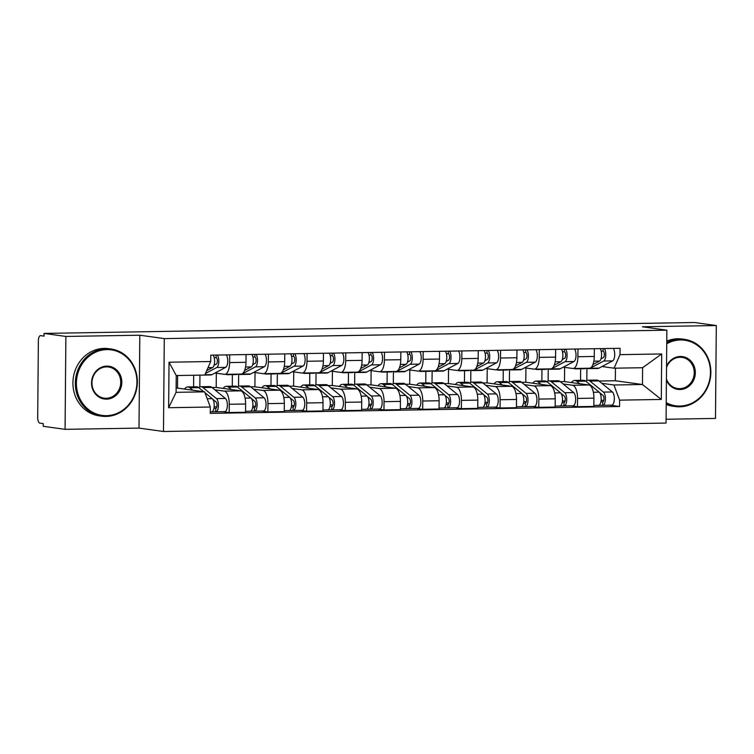 <?xml version="1.0" encoding="UTF-8"?>
<svg xmlns="http://www.w3.org/2000/svg" width="754" height="754" viewBox="0 0 754 754"><rect width="100%" height="100%" fill="white"/><g stroke="black" fill="none" stroke-linecap="round" stroke-linejoin="round"><path stroke-width="1.13" d="M666.084 419.252L715.489 418.423L716.3 325.539L694.453 322.505L44.043 333.419L65.881 336.444L65.07 429.337L139 428.102L163.477 431.495L666.046 423.06L666.856 330.177L164.287 338.603L139.81 335.21L65.881 336.444M65.07 429.337L43.223 426.302L43.251 423.597L39.849 423.126A5.429 2.196 -91 0 1 37.7 417.405L38.369 340.761A5.429 2.196 -91 0 1 40.471 335.643L40.612 335.653A5.429 2.196 -91 0 0 40.471 335.643M716.3 325.539L642.38 326.774L666.856 330.177M40.612 335.653L44.015 336.124L44.043 333.419M214.815 389.799L224.315 391.119A12.479 5.052 89 0 1 229.254 404.276L229.188 412.532L245.559 412.259L245.625 404.003A12.479 5.052 -91 0 0 240.686 390.845L216.21 387.443L216.332 373.202M199.942 375.143L199.838 386.915M240.837 374.05A12.479 5.052 -91 0 0 241.148 374.069A12.479 5.052 -91 0 0 245.993 362.297L229.621 362.57A12.479 5.052 89 0 1 224.777 374.342A12.479 5.052 89 0 1 224.466 374.323L215.022 373.013M229.621 362.57L229.687 354.842M193.58 386.84L193.684 375.256M223.033 411.684L229.188 412.532M245.993 362.297L246.058 354.559M253.514 389.149L263.014 390.468A12.479 5.052 89 0 1 267.953 403.626L267.887 411.882L284.258 411.609L284.324 403.352A12.479 5.052 -91 0 0 279.385 390.195L254.909 386.793L255.031 372.551M238.65 374.116L238.537 386.265M268.386 354.192L268.32 361.92A12.479 5.052 89 0 1 263.476 373.692A12.479 5.052 89 0 1 263.155 373.673L253.721 372.363M232.279 386.189L232.373 374.615M261.723 411.034L267.887 411.882M279.536 373.4A12.479 5.052 -91 0 0 279.847 373.418A12.479 5.052 -91 0 0 284.692 361.647L284.758 353.918M292.213 388.498L301.713 389.818A12.479 5.052 89 0 1 306.652 402.975L306.576 411.232L322.948 410.958L323.023 402.702A12.479 5.052 -91 0 0 318.084 389.545L293.598 386.142L293.73 371.901M277.34 373.466L277.236 385.614M307.085 353.541L307.019 361.27A12.479 5.052 89 0 1 302.175 373.051A12.479 5.052 89 0 1 301.854 373.023L292.42 371.713M270.978 385.539L271.072 373.965M300.422 410.383L306.576 411.232M318.226 372.749A12.479 5.052 -91 0 0 318.546 372.768A12.479 5.052 -91 0 0 323.391 360.996L323.457 353.268M330.912 387.848L340.412 389.168A12.479 5.052 89 0 1 345.351 402.325L345.275 410.591L361.647 410.308L361.722 402.052A12.479 5.052 -91 0 0 356.783 388.894L332.297 385.492L332.429 371.251M316.039 372.815L315.935 384.974M345.784 352.891L345.709 360.619A12.479 5.052 89 0 1 340.874 372.401A12.479 5.052 89 0 1 340.554 372.382L331.11 371.072M309.668 384.889L309.771 373.315M339.121 409.733L345.275 410.591M356.925 372.099A12.479 5.052 -91 0 0 357.245 372.118A12.479 5.052 -91 0 0 362.09 360.346L362.156 352.618M369.611 387.198L379.102 388.517A12.479 5.052 89 0 1 384.05 401.675L383.974 409.94L400.346 409.667L400.421 401.401A12.479 5.052 -91 0 0 395.482 388.244L370.996 384.851L371.119 370.6M354.738 372.165L354.634 384.323M384.474 352.241L384.408 359.969A12.479 5.052 89 0 1 379.573 371.75A12.479 5.052 89 0 1 379.253 371.731L369.809 370.421M348.367 384.248L348.471 372.664M377.82 409.083L383.974 409.94M395.624 371.458A12.479 5.052 -91 0 0 395.944 371.477A12.479 5.052 -91 0 0 400.779 359.696L400.855 351.967M408.3 386.548L417.801 387.867A12.479 5.052 89 0 1 422.749 401.024L422.674 409.29L439.045 409.017L439.12 400.751A12.479 5.052 -91 0 0 434.172 387.594L409.695 384.201L409.818 369.95M393.437 371.515L393.334 383.673M423.173 351.59L423.107 359.319A12.479 5.052 89 0 1 418.272 371.1A12.479 5.052 89 0 1 417.952 371.081L408.508 369.771M387.066 383.598L387.17 372.014M416.519 408.432L422.674 409.29M434.323 370.808A12.479 5.052 -91 0 0 434.643 370.827A12.479 5.052 -91 0 0 439.478 359.045L439.544 351.317M446.999 385.907L456.5 387.217A12.479 5.052 89 0 1 461.439 400.383L461.373 408.64L477.744 408.366L477.81 400.101A12.479 5.052 -91 0 0 472.871 386.943L448.394 383.55L448.517 369.3M432.136 370.864L432.023 383.023M461.872 350.94L461.806 358.678A12.479 5.052 89 0 1 456.962 370.45A12.479 5.052 89 0 1 456.651 370.431L447.207 369.121M425.765 382.947L425.869 371.364M455.218 407.782L461.373 408.64M473.022 370.157A12.479 5.052 -91 0 0 473.333 370.176A12.479 5.052 -91 0 0 478.177 358.395L478.243 350.667M485.699 385.256L495.199 386.576A12.479 5.052 89 0 1 500.138 399.733L500.072 407.989L516.443 407.716L516.509 399.45A12.479 5.052 -91 0 0 511.57 386.293L487.093 382.9L487.216 368.649M470.835 370.214L470.722 382.372M500.571 350.29L500.505 358.027A12.479 5.052 89 0 1 495.661 369.799A12.479 5.052 89 0 1 495.35 369.78L485.906 368.47M464.464 382.297L464.558 370.714M493.917 407.132L500.072 407.989M511.721 369.507A12.479 5.052 -91 0 0 512.032 369.526A12.479 5.052 -91 0 0 516.876 357.745L516.942 350.016M524.398 384.606L533.898 385.925A12.479 5.052 89 0 1 538.837 399.083L538.761 407.339L555.133 407.066L555.208 398.809A12.479 5.052 -91 0 0 550.269 385.643L525.792 382.25L525.915 367.999M509.525 369.564L509.421 381.722M539.27 349.649L539.204 357.377A12.479 5.052 89 0 1 534.36 369.149A12.479 5.052 89 0 1 534.039 369.13L524.605 367.82M503.163 381.647L503.257 370.063M532.607 406.481L538.761 407.339M550.411 368.857A12.479 5.052 -91 0 0 550.731 368.876A12.479 5.052 -91 0 0 555.575 357.104L555.641 349.366M563.097 383.956L572.597 385.275A12.479 5.052 89 0 1 577.536 398.432L577.46 406.689L593.832 406.415L593.907 398.159A12.479 5.052 -91 0 0 588.968 385.002L564.482 381.599L564.614 367.358M548.224 368.913L548.12 381.072M577.969 348.998L577.894 356.727A12.479 5.052 89 0 1 573.059 368.499A12.479 5.052 89 0 1 572.738 368.48L563.295 367.17M541.853 380.996L541.956 369.413M571.306 405.841L577.46 406.689M589.11 368.206A12.479 5.052 -91 0 0 589.43 368.225A12.479 5.052 -91 0 0 594.275 356.453L594.341 348.716M560.297 381.675L564.482 381.599M521.598 382.316L525.792 382.25M482.899 382.966L487.093 382.9M444.21 383.616L448.394 383.55M405.511 384.267L409.695 384.201M366.812 384.917L370.996 384.851M328.113 385.567L332.297 385.492M289.413 386.218L293.598 386.142M250.714 386.868L254.909 386.793M212.025 387.518L216.21 387.443M204.626 391.854L210.319 407.019L168.642 407.716L169.037 362.222L210.715 361.524L204.768 375.068L176.248 375.549L176.097 392.334L204.626 391.854L177.51 388.093L177.624 375.52M176.134 388.112L177.51 388.093M598.996 381.024L615.339 380.751L642.455 384.512L642.596 367.716L614.076 368.197L620.014 354.653L620.071 348.291L210.771 355.153L210.715 361.524M620.014 354.653L661.692 353.956L661.296 399.45L619.618 400.148L613.926 384.992L642.455 384.512L661.296 399.45M210.319 407.019L210.262 413.381L619.562 406.51L619.618 400.148M163.477 431.495L164.287 338.603M139 428.102L139.81 335.21M615.339 380.751L615.443 368.178M601.796 383.305L613.926 384.992M614.076 368.197L601.994 366.519M586.923 368.272L586.819 380.421M610.005 405.19L619.562 406.51M580.552 380.346L580.655 368.772M168.642 407.716L176.097 392.334M169.037 362.222L176.248 375.549M642.596 367.716L661.692 353.956M214.013 365.322L216.398 364.059A3.252 1.319 -91 0 0 217.388 360.629A3.252 1.319 -91 0 0 216.106 357.632L216.125 355.068M201.752 375.124L210.677 374.974A16.277 6.588 -91 0 0 212.006 374.615L225.672 367.358A6.786 2.743 -91 0 0 227.727 361.826A6.786 2.743 -91 0 0 226.323 354.898M205.456 373.503L216.737 367.509A6.786 2.743 -91 0 0 218.801 361.977A6.786 2.743 -91 0 0 217.397 355.049M214.211 357.66L216.106 357.632M188.387 375.341A16.277 6.588 -91 0 0 188.604 375.351L197.529 375.2A16.277 6.588 -91 0 0 197.746 375.181M206.7 370.676L212.524 367.584A6.786 2.743 -91 0 0 214.579 362.043A6.786 2.743 -91 0 0 213.175 355.115M184.494 389.064A16.277 6.588 89 0 1 187.671 386.943L196.596 386.793A16.277 6.588 89 0 1 198.745 387.631L203.778 391.741M187.671 386.943A16.277 6.588 89 0 1 189.81 387.782L192.798 390.214M204.937 392.683L212.251 398.659A6.786 2.743 89 0 1 214.202 406.161A6.786 2.743 89 0 1 211.591 411.873A6.786 2.743 89 0 1 211.412 411.863M212.798 399.262L216.068 401.929A3.252 1.319 89 0 1 217.001 405.529A3.252 1.319 89 0 1 215.748 408.272A3.252 1.319 89 0 1 215.663 408.272L213.938 408.3M214.164 406.67L216.756 407.028M198.726 387.613A16.277 6.588 89 0 1 200.818 386.717A16.277 6.588 89 0 1 202.958 387.556L216.473 398.593A6.786 2.743 89 0 1 218.415 406.086A6.786 2.743 89 0 1 215.804 411.797A6.786 2.743 89 0 1 215.635 411.788L211.761 411.854M200.818 386.717L209.744 386.566A16.277 6.588 89 0 1 211.893 387.405L225.399 398.442A6.786 2.743 89 0 1 227.35 405.935A6.786 2.743 89 0 1 224.739 411.656A6.786 2.743 89 0 1 224.56 411.637M215.833 408.263L215.635 411.788M252.713 364.672L255.097 363.409A3.252 1.319 -91 0 0 256.087 359.978A3.252 1.319 -91 0 0 254.805 356.981L254.824 354.418M238.999 374.107A16.277 6.588 -91 0 0 240.451 374.474A16.277 6.588 -91 0 0 241.77 374.116L255.436 366.859A6.786 2.743 -91 0 0 257.5 361.326A6.786 2.743 -91 0 0 256.087 354.399M240.451 374.474L249.376 374.323A16.277 6.588 -91 0 0 250.705 373.965L264.371 366.708A6.786 2.743 -91 0 0 266.426 361.175A6.786 2.743 -91 0 0 265.022 354.248M252.91 357.01L254.805 356.981M225.851 374.323A16.277 6.588 -91 0 0 227.303 374.7L236.228 374.549A16.277 6.588 -91 0 0 237.557 374.191L237.67 374.125M227.303 374.7A16.277 6.588 -91 0 0 228.622 374.342L228.735 374.276M244.626 370.431L251.223 366.934A6.786 2.743 -91 0 0 253.278 361.392A6.786 2.743 -91 0 0 251.874 354.465M291.412 364.022L293.787 362.759A3.252 1.319 -91 0 0 294.776 359.328A3.252 1.319 -91 0 0 293.504 356.331L293.523 353.767M277.698 373.456A16.277 6.588 -91 0 0 279.14 373.824A16.277 6.588 -91 0 0 280.469 373.466L294.135 366.208A6.786 2.743 -91 0 0 296.19 360.676A6.786 2.743 -91 0 0 294.786 353.749M279.14 373.824L288.075 373.673A16.277 6.588 -91 0 0 289.395 373.315L303.07 366.058A6.786 2.743 -91 0 0 305.125 360.525A6.786 2.743 -91 0 0 303.721 353.598M291.609 356.359L293.504 356.331M264.55 373.673A16.277 6.588 -91 0 0 265.992 374.05L274.927 373.899A16.277 6.588 -91 0 0 276.247 373.541L276.369 373.475M265.992 374.05A16.277 6.588 -91 0 0 267.321 373.692L267.434 373.626M283.325 369.78L289.922 366.284A6.786 2.743 -91 0 0 291.977 360.751A6.786 2.743 -91 0 0 290.573 353.814M223.193 388.414A16.277 6.588 89 0 1 226.37 386.293L235.295 386.142A16.277 6.588 89 0 1 237.444 386.981L250.95 398.008A6.786 2.743 89 0 1 252.892 405.511A6.786 2.743 89 0 1 250.281 411.222A6.786 2.743 89 0 1 250.111 411.213M226.37 386.293A16.277 6.588 89 0 1 228.509 387.132L231.497 389.564M251.497 398.612L254.767 401.288A3.252 1.319 89 0 1 255.7 404.879A3.252 1.319 89 0 1 254.447 407.622A3.252 1.319 89 0 1 254.362 407.622L252.637 407.65M252.863 406.02L255.455 406.387M237.425 386.962A16.277 6.588 89 0 1 239.518 386.067A16.277 6.588 89 0 1 241.657 386.906L255.172 397.942A6.786 2.743 89 0 1 257.114 405.435A6.786 2.743 89 0 1 254.503 411.156A6.786 2.743 89 0 1 254.334 411.137L250.46 411.203M239.518 386.067L248.443 385.916A16.277 6.588 89 0 1 250.592 386.755L264.098 397.792A6.786 2.743 89 0 1 266.039 405.284A6.786 2.743 89 0 1 263.429 411.005A6.786 2.743 89 0 1 263.259 410.996M254.522 407.622L254.334 411.137M261.892 387.763A16.277 6.588 89 0 1 265.069 385.643L273.994 385.492A16.277 6.588 89 0 1 276.143 386.331L289.649 397.358A6.786 2.743 89 0 1 291.591 404.86A6.786 2.743 89 0 1 288.98 410.572A6.786 2.743 89 0 1 288.81 410.562M265.069 385.643A16.277 6.588 89 0 1 267.208 386.482L270.196 388.913M290.186 397.961L293.457 400.638A3.252 1.319 89 0 1 294.39 404.229A3.252 1.319 89 0 1 293.136 406.981A3.252 1.319 89 0 1 293.061 406.971L291.327 407M291.562 405.379L294.145 405.737M276.115 386.312A16.277 6.588 89 0 1 278.217 385.417A16.277 6.588 89 0 1 280.356 386.255L293.862 397.292A6.786 2.743 89 0 1 295.813 404.785A6.786 2.743 89 0 1 293.202 410.506A6.786 2.743 89 0 1 293.023 410.496L289.159 410.553M278.217 385.417L287.142 385.275A16.277 6.588 89 0 1 289.282 386.114L302.797 397.141A6.786 2.743 89 0 1 304.739 404.634A6.786 2.743 89 0 1 302.128 410.355A6.786 2.743 89 0 1 301.958 410.346M293.221 406.971L293.023 410.496M106.38 415.671A33.091 30.207 97.9 0 0 136.936 382.118A33.091 30.207 97.9 0 0 106.964 349.592A33.091 30.207 97.9 0 0 76.408 383.136A33.091 30.207 97.9 0 0 106.38 415.671M106.634 348.734A33.911 30.952 -82.1 0 1 111.008 348.998A33.911 30.952 -82.1 0 1 137.256 384.455A33.911 30.952 -82.1 0 1 106.05 416.434A33.911 30.952 -82.1 0 1 101.686 416.17A33.911 30.952 -82.1 0 1 75.438 380.713A33.911 30.952 -82.1 0 1 106.634 348.734M106.531 399.149A16.55 15.108 -82.1 0 1 91.545 382.881A16.55 15.108 -82.1 0 1 106.814 366.114A16.55 15.108 -82.1 0 1 121.809 382.372A16.55 15.108 -82.1 0 1 106.531 399.149M106.484 366.878A15.73 14.364 97.9 0 0 91.997 381.712A15.73 14.364 97.9 0 0 104.184 398.169A15.73 14.364 97.9 0 0 106.21 398.291A15.73 14.364 97.9 0 0 120.687 383.456A15.73 14.364 97.9 0 0 108.51 367A15.73 14.364 97.9 0 0 106.484 366.878M101.686 416.17L99.264 415.84A33.911 30.952 -82.1 0 1 73.015 380.374A33.911 30.952 -82.1 0 1 104.222 348.395A33.911 30.952 -82.1 0 1 108.585 348.659L111.008 348.998M666.225 402.693A33.091 30.207 97.9 0 0 679.901 406.048A33.091 30.207 97.9 0 0 710.457 372.495A33.091 30.207 97.9 0 0 680.476 339.969A33.091 30.207 97.9 0 0 666.743 343.777M666.753 342.646A33.911 30.952 -82.1 0 1 680.155 339.112A33.911 30.952 -82.1 0 1 684.519 339.375A33.911 30.952 -82.1 0 1 710.768 374.832A33.911 30.952 -82.1 0 1 679.561 406.811A33.911 30.952 -82.1 0 1 675.198 406.547A33.911 30.952 -82.1 0 1 666.216 403.729M666.545 366.237A16.55 15.108 -82.1 0 1 680.334 356.491A16.55 15.108 -82.1 0 1 695.32 372.749A16.55 15.108 -82.1 0 1 680.042 389.526A16.55 15.108 -82.1 0 1 666.423 380.233M666.432 378.97A15.73 14.364 97.9 0 0 677.695 388.546A15.73 14.364 97.9 0 0 679.722 388.668A15.73 14.364 97.9 0 0 694.198 373.833A15.73 14.364 97.9 0 0 682.021 357.377A15.73 14.364 97.9 0 0 679.995 357.255A15.73 14.364 97.9 0 0 666.536 367.405M666.762 341.147A33.911 30.952 -82.1 0 1 677.742 338.772A33.911 30.952 -82.1 0 1 682.106 339.036L684.519 339.375M675.198 406.547L672.785 406.218A33.911 30.952 -82.1 0 1 666.206 404.474M330.111 363.381L332.486 362.108A3.252 1.319 -91 0 0 333.475 358.678A3.252 1.319 -91 0 0 332.194 355.681L332.222 353.117M316.397 372.806A16.277 6.588 -91 0 0 317.839 373.173A16.277 6.588 -91 0 0 319.168 372.825L332.834 365.558A6.786 2.743 -91 0 0 334.889 360.026A6.786 2.743 -91 0 0 333.485 353.098M317.839 373.173L326.774 373.032A16.277 6.588 -91 0 0 328.094 372.674L341.76 365.407A6.786 2.743 -91 0 0 343.824 359.875A6.786 2.743 -91 0 0 342.42 352.947M330.309 355.709L332.194 355.681M303.249 373.032A16.277 6.588 -91 0 0 304.691 373.4L313.626 373.249A16.277 6.588 -91 0 0 314.946 372.891L315.059 372.834M304.691 373.4A16.277 6.588 -91 0 0 306.02 373.041L306.133 372.976M322.024 369.13L328.621 365.633A6.786 2.743 -91 0 0 330.676 360.101A6.786 2.743 -91 0 0 329.272 353.164M368.81 362.731L371.185 361.468A3.252 1.319 -91 0 0 372.174 358.027A3.252 1.319 -91 0 0 370.893 355.03L370.921 352.467M355.096 372.156A16.277 6.588 -91 0 0 356.538 372.533A16.277 6.588 -91 0 0 357.867 372.174L371.534 364.908A6.786 2.743 -91 0 0 373.588 359.375A6.786 2.743 -91 0 0 372.184 352.448M356.538 372.533L365.473 372.382A16.277 6.588 -91 0 0 366.793 372.024L380.459 364.766A6.786 2.743 -91 0 0 382.523 359.224A6.786 2.743 -91 0 0 381.119 352.297M368.998 355.059L370.893 355.03M341.948 372.382A16.277 6.588 -91 0 0 343.39 372.749L352.325 372.599A16.277 6.588 -91 0 0 353.645 372.24L353.758 372.184M343.39 372.749A16.277 6.588 -91 0 0 344.719 372.391L344.832 372.335M360.723 368.48L367.311 364.983A6.786 2.743 -91 0 0 369.375 359.451A6.786 2.743 -91 0 0 367.971 352.514M407.509 362.08L409.884 360.817A3.252 1.319 -91 0 0 410.873 357.377A3.252 1.319 -91 0 0 409.592 354.38L409.611 351.816M393.795 371.505A16.277 6.588 -91 0 0 395.237 371.882A16.277 6.588 -91 0 0 396.557 371.524L410.233 364.267A6.786 2.743 -91 0 0 412.287 358.725A6.786 2.743 -91 0 0 410.883 351.798M395.237 371.882L404.163 371.731A16.277 6.588 -91 0 0 405.492 371.373L419.158 364.116A6.786 2.743 -91 0 0 421.213 358.574A6.786 2.743 -91 0 0 419.808 351.647M407.697 354.408L409.592 354.38M380.647 371.731A16.277 6.588 -91 0 0 382.089 372.099L391.024 371.948A16.277 6.588 -91 0 0 392.344 371.59L392.457 371.534M382.089 372.099A16.277 6.588 -91 0 0 383.409 371.741L383.532 371.684M399.422 367.829L406.01 364.333A6.786 2.743 -91 0 0 408.074 358.8A6.786 2.743 -91 0 0 406.66 351.873M300.582 387.113A16.277 6.588 89 0 1 303.768 384.992L312.693 384.842A16.277 6.588 89 0 1 314.833 385.68L328.348 396.708A6.786 2.743 89 0 1 330.29 404.21A6.786 2.743 89 0 1 327.679 409.922A6.786 2.743 89 0 1 327.509 409.912M303.768 384.992A16.277 6.588 89 0 1 305.907 385.831L308.886 388.263M328.885 397.311L332.156 399.988A3.252 1.319 89 0 1 333.089 403.588A3.252 1.319 89 0 1 331.835 406.331A3.252 1.319 89 0 1 331.76 406.321L330.026 406.349M330.252 404.728L332.844 405.087M314.814 385.662A16.277 6.588 89 0 1 316.906 384.776A16.277 6.588 89 0 1 319.055 385.614L332.561 396.642A6.786 2.743 89 0 1 334.512 404.135A6.786 2.743 89 0 1 331.901 409.856A6.786 2.743 89 0 1 331.722 409.846L327.849 409.912M316.906 384.776L325.841 384.625A16.277 6.588 89 0 1 327.981 385.464L341.496 396.491A6.786 2.743 89 0 1 343.438 403.993A6.786 2.743 89 0 1 340.827 409.705A6.786 2.743 89 0 1 340.657 409.695M331.92 406.321L331.722 409.846M339.281 386.463A16.277 6.588 89 0 1 342.457 384.342L351.392 384.191A16.277 6.588 89 0 1 353.532 385.03L367.047 396.067A6.786 2.743 89 0 1 368.989 403.56A6.786 2.743 89 0 1 366.378 409.271A6.786 2.743 89 0 1 366.208 409.262M342.457 384.342A16.277 6.588 89 0 1 344.606 385.181L347.585 387.622M367.584 396.67L370.855 399.337A3.252 1.319 89 0 1 371.788 402.938A3.252 1.319 89 0 1 370.534 405.68A3.252 1.319 89 0 1 370.45 405.671L368.725 405.699M368.951 404.078L371.543 404.436M344.606 385.181L353.532 385.03A16.277 6.588 89 0 1 355.605 384.125A16.277 6.588 89 0 1 357.754 384.964L371.26 395.991A6.786 2.743 89 0 1 373.202 403.494A6.786 2.743 89 0 1 370.591 409.205A6.786 2.743 89 0 1 370.421 409.196L366.548 409.262M355.605 384.125L364.54 383.974A16.277 6.588 89 0 1 366.68 384.813L380.195 395.841A6.786 2.743 89 0 1 382.137 403.343A6.786 2.743 89 0 1 379.526 409.054A6.786 2.743 89 0 1 379.356 409.045M370.619 405.671L370.421 409.196M377.98 385.812A16.277 6.588 89 0 1 381.156 383.692L390.091 383.541A16.277 6.588 89 0 1 392.231 384.38L405.737 395.416A6.786 2.743 89 0 1 407.688 402.909A6.786 2.743 89 0 1 405.077 408.63A6.786 2.743 89 0 1 404.898 408.611M381.156 383.692A16.277 6.588 89 0 1 383.305 384.531L386.284 386.972M406.283 396.02L409.554 398.687A3.252 1.319 89 0 1 410.487 402.287A3.252 1.319 89 0 1 409.233 405.03A3.252 1.319 89 0 1 409.149 405.021L407.424 405.049M407.65 403.428L410.242 403.786M392.212 384.37A16.277 6.588 89 0 1 394.304 383.475A16.277 6.588 89 0 1 396.453 384.314L409.959 395.341A6.786 2.743 89 0 1 411.901 402.843A6.786 2.743 89 0 1 409.29 408.555A6.786 2.743 89 0 1 409.12 408.545L405.247 408.611M394.304 383.475L403.239 383.324A16.277 6.588 89 0 1 405.379 384.163L418.885 395.19A6.786 2.743 89 0 1 420.836 402.693A6.786 2.743 89 0 1 418.225 408.404A6.786 2.743 89 0 1 418.046 408.395M409.318 405.021L409.12 408.545M446.198 361.43L448.583 360.167A3.252 1.319 -91 0 0 449.572 356.727A3.252 1.319 -91 0 0 448.291 353.73L448.31 351.166M432.485 370.864A16.277 6.588 -91 0 0 433.936 371.232A16.277 6.588 -91 0 0 435.256 370.874L448.922 363.617A6.786 2.743 -91 0 0 450.986 358.075A6.786 2.743 -91 0 0 449.582 351.147M433.936 371.232L442.862 371.081A16.277 6.588 -91 0 0 444.191 370.723L457.857 363.466A6.786 2.743 -91 0 0 459.912 357.933A6.786 2.743 -91 0 0 458.507 350.996M446.396 353.767L448.291 353.73M419.337 371.081A16.277 6.588 -91 0 0 420.789 371.449L429.714 371.298A16.277 6.588 -91 0 0 431.043 370.94L431.156 370.883M420.789 371.449A16.277 6.588 -91 0 0 422.108 371.091L422.221 371.034M438.121 367.189L444.709 363.682A6.786 2.743 -91 0 0 446.764 358.15A6.786 2.743 -91 0 0 445.36 351.223M416.679 385.162A16.277 6.588 89 0 1 419.855 383.041L428.79 382.891A16.277 6.588 89 0 1 430.93 383.729L444.436 394.766A6.786 2.743 89 0 1 446.387 402.259A6.786 2.743 89 0 1 443.776 407.98A6.786 2.743 89 0 1 443.597 407.971M419.855 383.041A16.277 6.588 89 0 1 421.995 383.88L424.983 386.321M444.983 395.369L448.253 398.037A3.252 1.319 89 0 1 449.186 401.637A3.252 1.319 89 0 1 447.933 404.38A3.252 1.319 89 0 1 447.848 404.37L446.123 404.408M446.349 402.777L448.941 403.136M421.995 383.88L430.93 383.729A16.277 6.588 89 0 1 433.003 382.825A16.277 6.588 89 0 1 435.143 383.663L448.658 394.691A6.786 2.743 89 0 1 450.6 402.193A6.786 2.743 89 0 1 447.989 407.905A6.786 2.743 89 0 1 447.819 407.895L443.946 407.961M433.003 382.825L441.929 382.674A16.277 6.588 89 0 1 444.078 383.513L457.584 394.54A6.786 2.743 89 0 1 459.535 402.042A6.786 2.743 89 0 1 456.924 407.754A6.786 2.743 89 0 1 456.745 407.744M448.017 404.37L447.819 407.895M484.897 360.78L487.282 359.517A3.252 1.319 -91 0 0 488.272 356.086A3.252 1.319 -91 0 0 486.99 353.079L487.009 350.525M471.184 370.214A16.277 6.588 -91 0 0 472.635 370.582A16.277 6.588 -91 0 0 473.955 370.223L487.621 362.966A6.786 2.743 -91 0 0 489.685 357.434A6.786 2.743 -91 0 0 488.281 350.497M472.635 370.582L481.561 370.431A16.277 6.588 -91 0 0 482.89 370.073L496.556 362.815A6.786 2.743 -91 0 0 498.611 357.283A6.786 2.743 -91 0 0 497.206 350.346M485.095 353.117L486.99 353.079M458.036 370.431A16.277 6.588 -91 0 0 459.488 370.798L468.413 370.648A16.277 6.588 -91 0 0 469.742 370.289L469.855 370.233M459.488 370.798A16.277 6.588 -91 0 0 460.807 370.44L460.92 370.384M476.82 366.538L483.408 363.032A6.786 2.743 -91 0 0 485.463 357.5A6.786 2.743 -91 0 0 484.059 350.572M455.378 384.521A16.277 6.588 89 0 1 458.555 382.391L467.48 382.25A16.277 6.588 89 0 1 469.629 383.089L483.135 394.116A6.786 2.743 89 0 1 485.076 401.609A6.786 2.743 89 0 1 482.475 407.33A6.786 2.743 89 0 1 482.296 407.32M458.555 382.391A16.277 6.588 89 0 1 460.694 383.23L463.682 385.671M483.682 394.719L486.952 397.386A3.252 1.319 89 0 1 487.885 400.987A3.252 1.319 89 0 1 486.632 403.729A3.252 1.319 89 0 1 486.547 403.729L484.822 403.758M485.048 402.127L487.64 402.485M469.61 383.07A16.277 6.588 89 0 1 471.702 382.174A16.277 6.588 89 0 1 473.842 383.013L487.357 394.04A6.786 2.743 89 0 1 489.299 401.543A6.786 2.743 89 0 1 486.688 407.254A6.786 2.743 89 0 1 486.519 407.245L482.645 407.311M471.702 382.174L480.628 382.024A16.277 6.588 89 0 1 482.777 382.862L496.283 393.89A6.786 2.743 89 0 1 498.224 401.392A6.786 2.743 89 0 1 495.614 407.103A6.786 2.743 89 0 1 495.444 407.094M486.707 403.72L486.519 407.245M523.596 360.129L525.972 358.866A3.252 1.319 -91 0 0 526.971 355.436A3.252 1.319 -91 0 0 525.689 352.429L525.708 349.875M509.883 369.564A16.277 6.588 -91 0 0 511.325 369.931A16.277 6.588 -91 0 0 512.654 369.573L526.32 362.316A6.786 2.743 -91 0 0 528.375 356.783A6.786 2.743 -91 0 0 526.971 349.847M511.325 369.931L520.26 369.78A16.277 6.588 -91 0 0 521.579 369.422L535.255 362.165A6.786 2.743 -91 0 0 537.31 356.633A6.786 2.743 -91 0 0 535.906 349.705M523.794 352.467L525.689 352.429M496.735 369.78A16.277 6.588 -91 0 0 498.187 370.148L507.112 369.997A16.277 6.588 -91 0 0 508.432 369.649L508.554 369.583M498.187 370.148A16.277 6.588 -91 0 0 499.506 369.79L499.619 369.733M515.51 365.888L522.107 362.382A6.786 2.743 -91 0 0 524.162 356.849A6.786 2.743 -91 0 0 522.758 349.922M494.077 383.871A16.277 6.588 89 0 1 497.254 381.75L506.179 381.599A16.277 6.588 89 0 1 508.328 382.438L521.834 393.465A6.786 2.743 89 0 1 523.776 400.958A6.786 2.743 89 0 1 521.165 406.679A6.786 2.743 89 0 1 520.995 406.67M497.254 381.75A16.277 6.588 89 0 1 499.393 382.589L502.381 385.021M522.371 394.069L525.642 396.736A3.252 1.319 89 0 1 526.575 400.336A3.252 1.319 89 0 1 525.331 403.079A3.252 1.319 89 0 1 525.246 403.079L523.512 403.107M523.747 401.477L526.339 401.835M508.3 382.419A16.277 6.588 89 0 1 510.401 381.524A16.277 6.588 89 0 1 512.541 382.363L526.047 393.39A6.786 2.743 89 0 1 527.998 400.892A6.786 2.743 89 0 1 525.387 406.604A6.786 2.743 89 0 1 525.208 406.594L521.344 406.66M510.401 381.524L519.327 381.373A16.277 6.588 89 0 1 521.476 382.212L534.982 393.249A6.786 2.743 89 0 1 536.923 400.742A6.786 2.743 89 0 1 534.313 406.453A6.786 2.743 89 0 1 534.143 406.444M525.406 403.07L525.208 406.594M562.296 359.479L564.671 358.216A3.252 1.319 -91 0 0 565.66 354.785A3.252 1.319 -91 0 0 564.378 351.788L564.407 349.225M548.582 368.913A16.277 6.588 -91 0 0 550.024 369.281A16.277 6.588 -91 0 0 551.353 368.923L565.019 361.666A6.786 2.743 -91 0 0 567.074 356.133A6.786 2.743 -91 0 0 565.67 349.206M550.024 369.281L558.959 369.13A16.277 6.588 -91 0 0 560.279 368.772L573.954 361.515A6.786 2.743 -91 0 0 576.009 355.982A6.786 2.743 -91 0 0 574.605 349.055M562.493 351.816L564.378 351.788M535.434 369.13A16.277 6.588 -91 0 0 536.876 369.507L545.811 369.356A16.277 6.588 -91 0 0 547.131 368.998L547.244 368.932M536.876 369.507A16.277 6.588 -91 0 0 538.205 369.149L538.318 369.083M554.209 365.238L560.806 361.741A6.786 2.743 -91 0 0 562.861 356.199A6.786 2.743 -91 0 0 561.457 349.272M532.767 383.221A16.277 6.588 89 0 1 535.953 381.1L544.878 380.949A16.277 6.588 89 0 1 547.018 381.788L560.533 392.815A6.786 2.743 89 0 1 562.475 400.317A6.786 2.743 89 0 1 559.864 406.029A6.786 2.743 89 0 1 559.694 406.02M535.953 381.1A16.277 6.588 89 0 1 538.092 381.939L541.07 384.37M561.07 393.418L564.341 396.086A3.252 1.319 89 0 1 565.274 399.686A3.252 1.319 89 0 1 564.02 402.429A3.252 1.319 89 0 1 563.945 402.429L562.211 402.457M562.446 400.826L565.029 401.185M546.999 381.769A16.277 6.588 89 0 1 549.091 380.874A16.277 6.588 89 0 1 551.24 381.712L564.746 392.749A6.786 2.743 89 0 1 566.697 400.242A6.786 2.743 89 0 1 564.086 405.954A6.786 2.743 89 0 1 563.907 405.944L560.034 406.01M549.091 380.874L558.026 380.723A16.277 6.588 89 0 1 560.165 381.562L573.681 392.598A6.786 2.743 89 0 1 575.622 400.091A6.786 2.743 89 0 1 573.012 405.812A6.786 2.743 89 0 1 572.842 405.793M564.105 402.419L563.907 405.944M600.995 358.829L603.37 357.566A3.252 1.319 -91 0 0 604.359 354.135A3.252 1.319 -91 0 0 603.077 351.138L603.106 348.574M587.281 368.263A16.277 6.588 -91 0 0 588.723 368.631A16.277 6.588 -91 0 0 590.052 368.272L603.718 361.015A6.786 2.743 -91 0 0 605.773 355.483A6.786 2.743 -91 0 0 604.369 348.555M588.723 368.631L597.658 368.48A16.277 6.588 -91 0 0 598.978 368.122L612.644 360.864A6.786 2.743 -91 0 0 614.708 355.332A6.786 2.743 -91 0 0 613.304 348.405M601.183 351.166L603.077 351.138M574.133 368.48A16.277 6.588 -91 0 0 575.575 368.857L584.51 368.706A16.277 6.588 -91 0 0 585.83 368.348L585.943 368.282M575.575 368.857A16.277 6.588 -91 0 0 576.904 368.499L577.017 368.433M592.908 364.587L599.496 361.091A6.786 2.743 -91 0 0 601.56 355.549A6.786 2.743 -91 0 0 600.156 348.621M571.466 382.57A16.277 6.588 89 0 1 574.642 380.45L583.577 380.299A16.277 6.588 89 0 1 585.717 381.138L599.232 392.165A6.786 2.743 89 0 1 601.174 399.667A6.786 2.743 89 0 1 598.563 405.379A6.786 2.743 89 0 1 598.393 405.369M574.642 380.45A16.277 6.588 89 0 1 576.791 381.288L579.769 383.72M599.769 392.768L603.04 395.445A3.252 1.319 89 0 1 603.973 399.036A3.252 1.319 89 0 1 602.719 401.778A3.252 1.319 89 0 1 602.635 401.778L600.91 401.807M601.136 400.176L603.728 400.544M585.698 381.119A16.277 6.588 89 0 1 587.79 380.223A16.277 6.588 89 0 1 589.939 381.062L603.445 392.099A6.786 2.743 89 0 1 605.387 399.592A6.786 2.743 89 0 1 602.776 405.313A6.786 2.743 89 0 1 602.606 405.294L598.733 405.36M587.79 380.223L596.725 380.073A16.277 6.588 89 0 1 598.865 380.911L612.38 391.948A6.786 2.743 89 0 1 614.322 399.441A6.786 2.743 89 0 1 611.711 405.162A6.786 2.743 89 0 1 611.541 405.152M602.804 401.778L602.606 405.294M588.968 385.002L572.597 385.275M550.269 385.643L533.898 385.925M511.57 386.293L495.199 386.576M472.871 386.943L456.5 387.217M434.172 387.594L417.801 387.867M395.482 388.244L379.102 388.517M356.783 388.894L340.412 389.168M318.084 389.545L301.713 389.818M279.385 390.195L263.014 390.468M240.686 390.845L224.315 391.119M555.575 357.104L539.204 357.377M516.876 357.745L500.505 358.027M478.177 358.395L461.806 358.678M439.478 359.045L423.107 359.319M400.779 359.696L384.408 359.969M362.09 360.346L345.709 360.619M323.391 360.996L307.019 361.27M284.692 361.647L268.32 361.92M594.275 356.453L577.894 356.727M555.208 398.809L538.837 399.083M516.509 399.45L500.138 399.733M477.81 400.101L461.439 400.383M439.12 400.751L422.749 401.024M400.421 401.401L384.05 401.675M361.722 402.052L345.351 402.325M323.023 402.702L306.652 402.975M284.324 403.352L267.953 403.626M245.625 404.003L229.254 404.276M593.907 398.159L577.536 398.432M204.918 374.738L212.006 374.615M216.737 367.509L225.672 367.358M208.019 367.66L212.524 367.584M198.745 387.631L189.81 387.782M212.251 398.659L207.209 398.743M211.893 387.405L202.958 387.556M225.399 398.442L216.473 398.593M241.77 374.116L250.705 373.965M255.436 366.859L264.371 366.708M228.622 374.342L237.557 374.191M245.559 367.028L251.223 366.934M280.469 373.466L289.395 373.315M294.135 366.208L303.07 366.058M267.321 373.692L276.247 373.541M284.258 366.378L289.922 366.284M237.444 386.981L228.509 387.132M250.95 398.008L245.097 398.112M250.592 386.755L241.657 386.906M264.098 397.792L255.172 397.942M276.143 386.331L267.208 386.482M289.649 397.358L283.796 397.462M289.282 386.114L280.356 386.255M302.797 397.141L293.862 397.292M319.168 372.825L328.094 372.674M332.834 365.558L341.76 365.407M306.02 373.041L314.946 372.891M322.957 365.728L328.621 365.633M357.867 372.174L366.793 372.024M371.534 364.908L380.459 364.766M344.719 372.391L353.645 372.24M361.656 365.077L367.311 364.983M396.557 371.524L405.492 371.373M410.233 364.267L419.158 364.116M383.409 371.741L392.344 371.59M400.355 364.427L406.01 364.333M314.833 385.68L305.907 385.831M328.348 396.708L322.495 396.811M327.981 385.464L319.055 385.614M341.496 396.491L332.561 396.642M367.047 396.067L361.185 396.161M366.68 384.813L357.754 384.964M380.195 395.841L371.26 395.991M392.231 384.38L383.305 384.531M405.737 395.416L399.884 395.511M405.379 384.163L396.453 384.314M418.885 395.19L409.959 395.341M435.256 370.874L444.191 370.723M448.922 363.617L457.857 363.466M422.108 371.091L431.043 370.94M439.054 363.777L444.709 363.682M444.436 394.766L438.583 394.86M444.078 383.513L435.143 383.663M457.584 394.54L448.658 394.691M473.955 370.223L482.89 370.073M487.621 362.966L496.556 362.815M460.807 370.44L469.742 370.289M477.753 363.126L483.408 363.032M469.629 383.089L460.694 383.23M483.135 394.116L477.282 394.21M482.777 382.862L473.842 383.013M496.283 393.89L487.357 394.04M512.654 369.573L521.579 369.422M526.32 362.316L535.255 362.165M499.506 369.79L508.432 369.649M516.443 362.486L522.107 362.382M508.328 382.438L499.393 382.589M521.834 393.465L515.981 393.56M521.476 382.212L512.541 382.363M534.982 393.249L526.047 393.39M551.353 368.923L560.279 368.772M565.019 361.666L573.954 361.515M538.205 369.149L547.131 368.998M555.142 361.835L560.806 361.741M547.018 381.788L538.092 381.939M560.533 392.815L554.68 392.919M560.165 381.562L551.24 381.712M573.681 392.598L564.746 392.749M590.052 368.272L598.978 368.122M603.718 361.015L612.644 360.864M576.904 368.499L585.83 368.348M593.841 361.185L599.496 361.091M585.717 381.138L576.791 381.288M599.232 392.165L593.37 392.269M598.865 380.911L589.939 381.062M612.38 391.948L603.445 392.099M589.43 368.225L573.059 368.499M550.731 368.876L534.36 369.149M512.032 369.526L495.661 369.799M473.333 370.176L456.962 370.45M434.643 370.827L418.272 371.1M395.944 371.477L379.573 371.75M357.245 372.118L340.874 372.401M318.546 372.768L302.175 373.051M279.847 373.418L263.476 373.692M241.148 374.069L224.777 374.342M211.591 411.873L210.272 411.891M224.739 411.656L215.804 411.797M250.281 411.222L245.568 411.298M263.429 411.005L254.503 411.156M288.98 410.572L284.258 410.657M302.128 410.355L293.202 410.506M327.679 409.922L322.957 410.006M340.827 409.705L331.901 409.856M366.378 409.271L361.656 409.356M379.526 409.054L370.591 409.205M405.077 408.63L400.355 408.706M418.225 408.404L409.29 408.555M443.776 407.98L439.054 408.055M456.924 407.754L447.989 407.905M482.475 407.33L477.753 407.405M495.614 407.103L486.688 407.254M521.165 406.679L516.452 406.755M534.313 406.453L525.387 406.604M559.864 406.029L555.142 406.104M573.012 405.812L564.086 405.954M598.563 405.379L593.841 405.454M611.711 405.162L602.776 405.313"/></g></svg>
